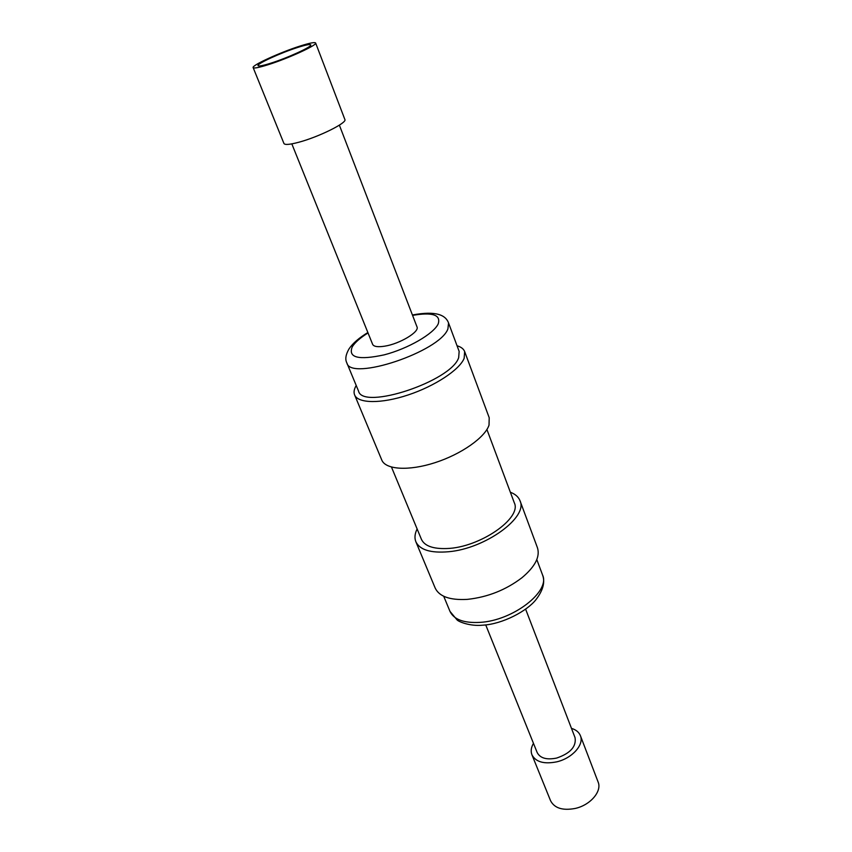 <?xml version="1.0" encoding="UTF-8"?>
<svg xmlns="http://www.w3.org/2000/svg" width="852" height="852" viewBox="0 0 852 852"><rect width="100%" height="100%" fill="white"/><g stroke="black" fill="none" stroke-linecap="round" stroke-linejoin="round"><path stroke-width="1.28" d="M291.821 143.871L372.622 344.336C373.794 346.647 377.83 347.254 384.731 346.168C399.801 343.867 419.791 331.79 416.99 326.859L339.373 125.148M267.965 64.773C258.795 67.638 253.864 68.575 253.15 67.606C251.404 65.487 280.319 52.281 300.138 46.029C309.627 43.015 314.793 42.004 315.634 42.994C317.721 44.911 288.061 58.532 267.965 64.773M315.634 42.994L344.879 119.514C347.414 122.709 318.882 136.906 298.967 142.199C289.893 144.627 284.887 145.064 283.95 143.509L253.15 67.606M297.71 47.446C305.698 44.911 310.043 44.059 310.746 44.89C312.482 46.53 287.507 57.989 270.563 63.261C262.81 65.679 258.635 66.477 258.028 65.657C256.537 63.889 280.968 52.717 297.71 47.446M391.483 467.088L421.42 539.316C424.498 545.908 432.901 548.986 446.65 548.539C479.484 547.761 522.276 518.122 514.278 502.733L486.918 429.504M510.348 492.232C515.322 494.117 518.548 496.961 520.008 500.742L537.442 547.74C540.274 556.686 535.099 566.697 521.914 577.762C505.95 589.882 487.93 597.071 467.854 599.318L467.002 599.393C449.813 600.298 439.195 596.506 435.17 588.029L415.872 541.765C414.36 537.995 414.775 533.725 417.129 528.954M520.008 500.742C528.389 517.121 485.289 548.699 448.535 551.745C430.707 553.246 419.812 549.913 415.872 541.765M485.715 624.889L537.186 752.572C540.189 758.227 546.675 760.059 556.644 758.067C570.329 753.37 576.474 746.565 575.047 737.651L525.62 609.169M533.469 743.338C531.094 747.449 530.583 751.272 531.936 754.797L550.573 800.742C554.503 808.239 562.735 810.795 575.281 808.431C590.425 805.097 602.172 791.252 598.115 782.019L580.414 735.702C578.987 732.198 576.016 729.759 571.479 728.364M531.936 754.797C535.77 762.018 544.066 764.361 556.814 761.826C572.214 758.301 584.355 744.605 580.414 735.702M448.535 322.919L459.153 351.407L458.674 357.638C451.379 381.249 362.601 410.568 358.522 391.047L346.87 362.973C350.492 381.547 440.122 351.599 447.918 328.883L448.535 322.919C445.724 315.304 436.554 310.469 412.421 314.984M457.055 345.774C461.081 346.956 463.616 348.883 464.649 351.557L464.159 358.298C459.643 369.725 434.957 386.094 408.076 394.977C381.185 403.933 357.957 403.56 354.602 394.902C353.591 392.367 354.038 389.385 355.944 385.967L356.221 385.487M464.649 351.557L489.208 417.725L489.027 425.116C485.054 437.459 461.294 454.233 434.999 462.679C408.694 471.22 385.562 469.697 381.781 460.037L354.602 394.902M536.813 559.583L542.543 574.951C550.658 591.373 512.957 620.682 479.964 622.375C463.871 623.227 453.892 619.574 449.994 611.406L457.077 619.915C458.514 621.651 469.953 626.454 482.562 625.198M412.57 315.378C432.475 311.981 441.027 314.825 438.205 323.888C433.721 333.792 407.97 348.713 384.231 354.847C358.49 360.385 347.84 357.702 352.281 346.785C355.007 342.419 360.258 337.797 368.032 332.93M542.543 574.951C545.269 582.14 543.086 590.361 535.993 599.627C527.1 611.044 502.542 624.111 483.031 625.155M367.872 332.536C359.139 337.807 352.888 343.207 349.128 348.724C345.699 354.602 344.943 359.352 346.87 362.973M443.711 596.251L449.994 611.406"/></g></svg>
